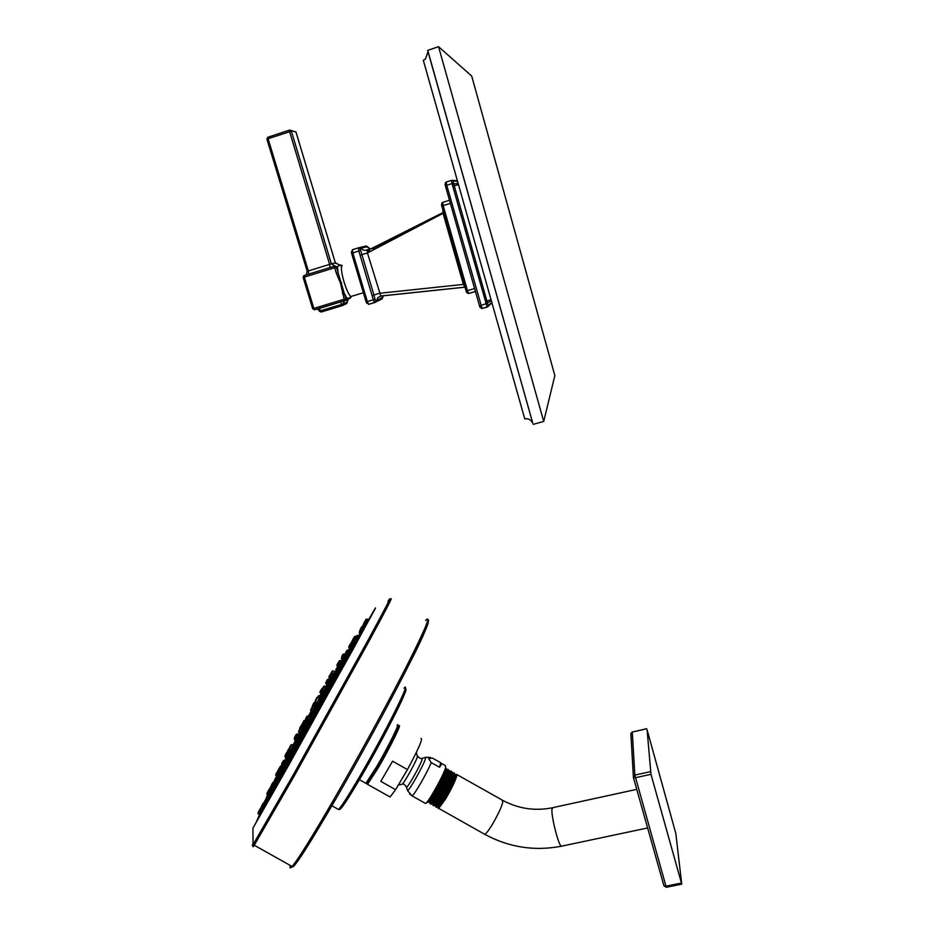 <?xml version="1.0" encoding="UTF-8"?>
<svg xmlns="http://www.w3.org/2000/svg" width="934" height="934" viewBox="0 0 934 934"><rect width="100%" height="100%" fill="white"/><g stroke="black" fill="none" stroke-linecap="round" stroke-linejoin="round"><path stroke-width="1.4" d="M487.711 306.807L488.225 306.375L487.198 306.971L486.205 304.087L487.56 303.305L453.422 182.912L453.294 180.624L457.438 180.881M491.541 302.779L488.015 306.562L482.049 308.489L479.574 305.99L445.366 185.749L479.562 305.967L480.134 307.414L482.096 308.524L446.756 185.259L452.021 183.601L451.426 180.39L453.037 180.846M488.435 305.722L487.711 303.865M479.574 305.99L486.135 303.643L452.021 183.601L453.422 182.912M491.856 302.534L488.237 306.375L491.891 302.663M491.342 300.725L486.135 303.643M491.319 300.655L490.864 299.744L485.598 301.437M458.185 183.519L452.208 184.021M491.05 299.686L458.197 183.589M457.648 181.616L451.717 180.32M427.737 50.343L532.754 423.079C530.629 419.471 527.967 418.093 524.78 418.946L423.312 60.266L425.355 59.146L428.029 51.767L427.737 50.343L438.56 46.7L471.705 76.051L554.843 375.573L543.716 421.444L438.56 46.7M533.209 424.34L543.716 421.444M464.128 284.181L463.381 284.403L443.02 213.185L442.868 209.741M443.778 212.94L367.447 252.974L367.027 249.833C364.669 250.826 362.696 250.289 361.084 248.246L360.314 248.829L358.423 247.849L358.843 251.048L373.331 299.744L374.569 302.523L375.573 302.149M465.015 287.263L463.381 284.403L379.402 293.299L373.927 295.027L375.048 299.265L367.331 301.554L352.818 252.904L352.422 249.717L358.423 247.849M381.317 295.938L377.768 297.666L380.733 296.066L377.768 297.666L376.671 300.666L382.882 297.152L382.041 298.88M380.757 295.985L367.447 252.974L361.925 254.655L373.927 295.027L372.351 295.529M370.996 248.806L442.914 212.602L373.215 248.234L374.265 249.378M367.05 249.833L373.215 248.234C370.926 249.203 369 248.678 367.436 246.693L361.084 248.246L358.563 247.814M360.314 248.829L361.925 254.655L360.337 255.145M375.048 299.265L375.737 300.69L376.671 300.666L376.309 301.67L381.504 299.184M383.022 295.763L382.228 298.693M382.882 297.152L383.068 295.751M369.012 249.32L369.899 251.678L369.035 249.32M368.463 247.79L365.754 246.074L359.543 247.568M368.767 252.273L367.786 249.635M367.996 246.938L366.151 245.992M360.536 250.452L351.593 253.301L351.394 251.701M375.737 300.69L375.363 302.114M334.559 266.132L337.419 266.914C339.019 265.058 340.198 264.707 340.957 265.875L339.077 264.836L341.797 265.279M350.005 297.677L344.167 299.23L340.513 283.189L336.392 273.405L338.12 272.868L336.415 267.217L334.5 266.155L334.687 267.743L337.419 266.914L338.12 272.868L344.191 293.066L346.853 298.261L346.537 299.756L349.561 298.296M304.122 275.518L303.118 277.468L304.286 277.118L304.122 275.518L334.5 266.155M349.304 298.693L346.117 300.094M349.935 298.285L350.32 297.245M314.583 309.784L313.847 308.418L312.692 308.734L314.571 309.796L344.868 300.62L345.884 298.682L344.191 293.066L342.474 293.615M349.923 298.296L351.254 296.673L350.262 298.156M346.21 303.772L342.381 305.616L341.704 304.414L320.49 310.824L319.253 308.418L316.708 309.131M342.358 305.616L321.168 312.026L317.362 309.131L343.14 301.122M321.144 312.026L319.323 311.15L321.098 312.014L342.311 305.605L344.179 301.168L347.927 299.534L346.829 303.492L347.203 302.161L341.704 304.414L340.501 301.997L344.879 300.62M290.836 130.375L296.008 132.091L335.318 262.746L295.903 131.846M339.077 264.836L335.318 262.758L329.62 264.369L289.575 131.601L289.423 130.106L295.985 132.056M289.365 130.13L267.953 137.228L268.081 138.722L291.361 131.18L331.36 263.843L334.979 266.015M267.895 137.251L266.949 139.201L268.081 138.722L308.348 270.942L308.687 274.117M330.554 680.489L333.473 675.679L331.231 675.434M320.187 699.262L323.036 694.336L320.817 694.114M307.017 718.83L308.418 720.546L309.376 719.11L311.15 715.514L308.979 715.304M296.767 741.386L299.464 736.296M342.218 659.299L345.148 654.687L342.906 654.419M339.929 664.086L341.143 661.937L338.89 661.669M337.746 663.712L338.54 662.299L337.746 663.712M330.076 677.512L330.881 676.064L330.076 677.512M319.638 696.227L320.455 694.744L319.638 696.227M307.776 717.464L308.617 715.946L307.776 717.464M286.925 759.027L292.319 748.905M280.095 766.861L279.254 768.378L280.095 766.861C278.554 769.032 278.157 770.2 278.939 770.34L280.165 771.157L282.278 766.977M277.141 772.091C275.705 774.053 275.32 775.197 275.985 775.524L277.2 776.341L279.815 770.912M321.915 693.81L326.129 686.583L323.724 686.315M312.108 711.545L314.886 706.618L312.528 706.373M300.048 733.237L302.744 728.24L300.421 728.018M332.469 675.2L333.263 673.799L330.858 673.519M329.749 675.504L330.543 674.091L329.749 675.504M322.592 688.335L323.397 686.887L322.592 688.335M311.372 708.439L312.201 706.956L311.372 708.439M290.614 750.165L295.716 740.685M288.548 753.481L288.945 752.664L286.726 752.465M302.231 723.757L303.597 725.473L304.437 724.048L306.259 720.581L304.075 720.464M316.463 702.263L314.338 706.361M321.343 689.549L320.631 690.821L321.343 689.549C319.907 691.522 319.556 692.608 320.28 692.794L321.308 693.483L322.732 691.055M297.748 735.77L298.495 734.334L296.37 734.229M311.302 711.007L306.013 720.464L311.279 710.996M302.955 722.472L303.772 721.001L302.955 722.472M295.249 736.226L296.066 734.766L295.249 736.226M300.433 726.944L301.227 725.508L300.433 726.944M313.007 704.446L313.789 703.033L313.007 704.446M315.902 699.297L316.708 697.861L315.902 699.297M320.771 690.576L321.553 689.164L320.771 690.576M289.785 747.037L290.626 745.53L289.785 747.037M285.57 754.532L286.399 753.038L285.57 754.532M287.579 750.901L288.396 749.442L287.579 750.901M305.757 718.328L306.539 716.927L305.757 718.328M299.265 730.096L300.094 728.602L299.265 730.096M326.363 681.493L327.133 680.104L326.363 681.493M331.033 673.169L331.803 671.779L331.033 673.169M286.236 755.956L287.088 754.427L286.236 755.956M279.418 768.087L280.27 766.557L279.418 768.087M276.464 773.305L277.305 771.799L276.464 773.305M277.55 771.274L278.379 769.791L277.55 771.274M282.395 762.541L283.212 761.082L282.395 762.541M311.104 711.066L310.765 711.661L311.104 711.066M341.015 664.576L346.362 655.131M338.318 669.526L341.319 664.716L339.1 664.459M328.359 687.576L331.29 682.649L329.107 682.415M316.988 708.077L319.86 703.069L317.712 702.858M305.126 729.454L307.893 724.364L306.796 723.838M293.72 749.967L296.382 744.818M354.044 640.946L355.095 639.381M355.48 638.786L356.718 636.86L354.5 636.568M350.273 644.25L351.418 645.756L353.297 643.012M347.81 653.029L349.199 650.566L346.958 650.298M345.802 652.376L346.596 650.94L345.802 652.376M351.044 642.872L351.826 641.471L351.044 642.872M353.379 638.576L354.149 637.198L353.379 638.576M352.783 639.521L353.542 638.167L352.783 639.521M349.421 645.429L350.168 644.086L349.421 645.429M335.808 669.62L336.544 668.289M283.667 767.981L293.474 749.815M275.74 782.132L278.227 776.948M272.541 787.257L275.402 781.898M269.05 789.662L270.545 791.402L268.186 795.336M266.774 793.62L268.221 795.359L270.171 791.203M293.101 746.885L293.965 745.332L293.101 746.885M283.002 764.899L283.866 763.335L283.002 764.899M275.04 779.049L275.915 777.485L275.04 779.049M269.774 788.366L270.638 786.813L269.774 788.366M267.486 792.336L268.338 790.806L267.486 792.336M268.221 790.923L269.05 789.405L268.221 790.923M271.771 784.432L272.6 782.961L271.771 784.432M290.906 759.003L293.58 753.75L291.49 753.551M280.69 777.31L283.271 772.009L281.227 771.834M272.121 792.604L274.608 787.304L272.611 787.14M265.583 804.197L267.988 798.909L266.038 798.768M259.78 809.79L261.357 811.646L265.116 803.882M256.138 822.364L260.995 811.401M346.584 658.54L349.666 653.707L347.355 653.391M336.882 676.228L339.906 671.219L337.618 670.916M325.861 696.064L328.826 691.032L326.573 690.751M314.116 717.265L316.988 712.14L315.785 711.58M302.254 738.631L305.033 733.423L303.877 732.886M366.805 621.939L368.323 619.686L366.934 619.044M363.991 626.632L367.109 622.079L364.785 621.729M357.197 639.113L363.524 628.664L361.189 628.313M349.269 653.52L357.652 639.323L355.317 638.984M367.762 621.157L375.468 607.859L353.332 648.85L252.927 828.166L289.19 764.327L375.164 608.875M397.405 726.477C401.527 721.854 389.303 746.896 377.605 766.861M377.569 766.907C371.195 777.765 367.541 783.206 366.618 783.241M421.001 738.549C423.16 738.292 418.654 748.636 407.457 769.581L392.584 761.198L380.792 781.349L395.596 789.685L390.097 796.982L366.934 784M389.315 796.539L390.097 796.982M407.457 769.581L395.596 789.685M409.571 793.982L412.116 795.908C414.579 794.647 427.34 772.418 431.216 762.599L428.578 758.49L432.535 758.128L440.731 762.739L439.482 767.246L431.216 762.599M439.482 767.246L441.245 764.724L440.731 762.739M424.912 803.112L425.565 803.485C428.601 802.201 444.164 774.228 445.728 767.246L445.296 765.553L441.082 763.183M437.346 785.494C432.582 794.636 429.266 800.146 427.422 802.014L426.99 802.072M427.842 802.248L431.555 799.072L429.15 801.769M445.214 768.88C444.771 773.515 435.209 792.686 430.434 799.691M445.156 769.219C446.872 770.352 436.703 791.53 431.555 799.072L432.302 799.492L429.885 801.897M445.284 769.581C449.289 766.954 438.174 790.923 432.302 799.492L432.535 800.87L430.352 803.672L430.025 802.855M446.592 768.775L447.258 770.468C446.44 775.652 437.182 794.075 432.535 800.87M430.854 803.952L431.788 803.719C435.092 800.298 447.269 777.076 448.18 770.982L448.133 769.324M454.181 772.733L454.228 774.391C452.78 780.03 449.277 787.899 443.72 797.986L437.906 806.707L438.653 807.128L438.046 806.789M433.878 805.645L434.824 805.423C438.163 802.014 450.328 778.804 451.204 772.687L451.157 771.017M448.203 770.854C450.083 772.488 436.563 799.27 432.921 803.018L432.08 803.532M451.239 772.5C452.99 774.426 439.54 801.057 435.886 804.769L435.022 805.295M454.274 774.134C454.111 778.127 450.807 786.031 444.374 797.858L445.121 798.278L438.653 807.128M443.72 797.986L437.719 806.637L436.248 806.988C438.676 805.657 452.208 780.357 453.142 773.784L452.418 772.056M454.321 774.333L455.056 775.804L455.045 774.216L454.239 774.333M455.056 775.792L455.313 774.893C458.069 772.873 451.822 787.304 445.121 798.278C450.48 788.553 453.796 781.058 455.056 775.804M448.297 771.169C453.259 768.052 436.411 801.897 433.224 803.894L432.816 803.649M451.309 772.757C456.294 769.721 439.412 803.66 436.178 805.645L435.746 805.4M449.499 770.422L450.2 772.126C449.231 778.676 435.699 803.976 433.294 805.318L432.944 804.478M433.178 803.719L434.03 801.559M447.269 777.999L449.324 775.197M436.75 803.66L435.968 805.773M435.874 806.1L435.898 807.128L436.89 807.35M438.209 806.883L438.711 808.377L445.553 799.014C451.379 789.078 455.127 781.349 456.808 775.85L456.329 774.263M633.404 777.508L663.899 885.666L665.965 886.179L634.84 775.092L632.283 732.046L646.678 728.683M650.391 771.671L634.84 775.092L633.369 777.38L635.412 777.73L650.975 774.309L681.75 884.148L675.831 833.502L647.099 729.851L650.975 774.309M630.905 734.171L632.283 732.046L646.678 728.789M290.217 755.839L291.093 754.252L290.217 755.839M346.152 655.528L346.969 654.069L346.152 655.528M336.403 673.099L337.232 671.604L336.403 673.099M325.336 692.97L326.188 691.452L325.336 692.97M313.532 714.148L314.396 712.595L313.532 714.148M301.612 735.478L302.476 733.914L301.612 735.478M348.709 649.737L349.082 649.06M360.664 628.605L361.4 627.274L360.664 628.605M363.863 623.036L364.599 621.694L363.863 623.036M364.902 621.332L365.661 619.978L364.902 621.332M363.653 623.76L364.412 622.383L363.653 623.76M360.045 630.38L360.816 628.979L360.045 630.38M354.149 641.098L354.943 639.662L354.149 641.098M279.943 774.134L280.83 772.535L279.943 774.134M271.327 789.44L272.214 787.841L271.327 789.44M264.766 801.045L265.641 799.457L264.766 801.045M260.504 808.505L261.38 806.929L260.504 808.505M258.671 811.623L259.535 810.07L258.671 811.623M259.232 810.443L260.084 808.914L259.232 810.443M262.069 805.201L262.898 803.695L262.069 805.201M267.673 794.997L266.634 796.865L267.684 794.997M304.566 726.395L305.418 724.854L304.566 726.395M316.486 705.042L317.327 703.536L316.486 705.042M327.904 684.575L328.733 683.081L327.904 684.575M337.921 666.572L338.727 665.113L337.921 666.572M296.113 738.315L296.965 736.786L296.113 738.315M338.108 662.86L338.855 661.494L338.108 662.86M341.844 656.228L342.603 654.862L341.844 656.228M341.786 656.415L342.556 655.026L341.786 656.415M466.615 292.435L466.066 290.999L467.467 290.649L468.623 293.533L475.453 291.501M475.441 291.455L468.541 293.51L466.078 291.011L441.805 206.087L443.183 205.62L467.467 290.649L474.6 288.513M466.65 292.447L468.599 293.545M441.805 206.075L441.525 204.896M441.525 204.488L442.611 202.421L449.499 200.273M442.611 202.421L443.183 205.62L450.375 203.378M445.063 184.15L446.148 182.06L446.756 185.259L445.366 185.749L445.051 184.477M482.131 308.512L487.279 306.994M446.172 182.048L451.391 180.402M452.978 180.437L457.391 180.706M488.085 306.539L491.763 302.709M452.932 186.251L458.489 184.593M452.091 180.297L457.602 181.465M464.525 287.24L380.768 296.066M366.093 301.88L351.593 253.301L352.422 249.717M366.793 303.27L366.105 301.892M374.662 302.546L368.708 304.344L366.093 301.892L367.331 301.554L368.591 304.332L375.351 302.137M342.113 265.548C340.735 266.984 341.4 272.495 344.086 282.08C346.642 290.194 348.896 295.004 350.845 296.533L351.779 296.253M312.692 308.734L303.141 277.468L312.68 308.757L314.524 309.784L344.821 300.62L344.167 299.23L313.847 308.418L304.286 277.118L334.687 267.743L336.392 273.405M340.513 283.189L341.704 282.827M345.849 300.199L344.821 300.62M346.269 299.989L347.144 299.616M347.203 302.161L348.312 299.184M307.204 271.304L266.937 139.213L307.204 271.304L306.387 274.514L307.181 271.315L329.62 264.369L329.994 267.544M330.648 676.473L329.936 677.769L330.648 676.473C329.258 678.329 328.896 679.45 329.562 679.824L332.212 675.084M337.116 668.592L333.251 675.574M330.531 680.466L329.667 682.03M327.11 686.618L322.86 694.254M320.105 699.204L318.284 702.461M315.704 707.096L311.034 715.456M308.255 720.429L306.387 723.78M303.784 728.427L299.382 736.296M295.296 744.305L297.701 739.997M297.677 740.055L304.029 728.718M303.795 727.773L304.052 728.742L315.949 707.388M318.669 702.508L330.087 682.089M330.041 682.065L337.361 668.896M340.011 664.109L345.206 654.641M342.218 659.322L340.863 661.809M338.295 662.72L337.606 663.957L338.295 662.72C336.847 664.716 336.485 665.814 337.232 666.012L339.848 661.33M330.589 680.512L329.562 679.824M320.234 695.141L319.486 696.495L320.234 695.141C318.728 697.231 318.354 698.375 319.124 698.55L321.798 693.752M307.274 719.775L309.971 714.954M307.625 717.732L308.407 716.32L307.625 717.732M295.354 739.67L295.611 740.627L298.308 735.794L299.452 736.331M277.153 776.446L282.442 767.164M285.185 762.307L292.552 749.196M296.592 741.269L294.922 744.258M284.742 762.284L285.454 761.047M298.647 735.957L307.59 719.986M310.31 715.117L319.44 698.76M322.137 693.915L329.865 680.022M332.516 675.224L333.742 672.865M329.655 679.882L325.978 686.513L329.632 679.87M319.23 698.62L314.793 706.571M312.049 711.51L310.088 715.012M307.379 719.857L302.698 728.216L307.356 719.834M330.321 674.488C328.873 676.461 328.523 677.559 329.247 677.757L331.839 673.134M321.845 689.677L322.09 690.623L324.717 685.918M322.452 688.591L323.176 687.284L322.452 688.591M310.625 709.77L310.87 710.727L313.52 705.976M311.22 708.708L311.991 707.33L311.22 708.708M298.518 731.427L298.763 732.384L301.425 727.621M288.746 753.586L295.915 740.825M298.401 735.84L299.907 733.143L298.425 735.852M290.451 750.049L288.898 752.769M318.377 697.068L319.171 695.643L319.79 695.935M302.231 727.995L307.006 719.472M309.563 714.895L311.617 711.218M321.389 693.693L322.825 691.102M322.16 692.187L321.296 693.717M314.676 705.205L316.369 702.193M316.416 702.228L314.163 706.279L316.404 702.228M311.454 711.113L309.294 714.977L311.454 711.113M306.936 719.203L306.189 720.546L306.936 719.203M312.878 705.987L315.05 702.099L316.136 702.613M297.899 735.735L299.499 732.875M303.468 725.391L302.056 727.913M302.009 727.901L303.422 725.356M302.464 724.714L305.091 720.032M302.803 722.741L303.585 721.352L302.803 722.741M295.891 735.093L295.097 736.506L295.891 735.093C294.397 737.171 294.023 738.292 294.77 738.444L297.362 733.809M300.795 727.633L302.429 724.691M301.04 725.846L300.281 727.212L301.04 725.846C299.651 727.866 299.254 728.929 299.849 729.045M313.591 703.395L312.867 704.703L313.591 703.395M315.178 700.605L315.412 701.562L318.015 696.892L318.996 697.359M316.498 698.235L315.762 699.566L316.498 698.235M320.28 692.794L321.763 690.133M289.061 748.332L289.295 749.29L291.945 744.55L293.206 745.145M290.439 745.857L289.622 747.317L290.439 745.857M284.858 755.804L285.103 756.75L287.707 752.08M286.224 753.353L285.419 754.812L286.224 753.353M287.684 752.068L289.248 749.255M288.221 749.757L287.427 751.181L288.221 749.757M294.303 738.852L294.525 739.763L295.132 738.689M305.453 720.196L307.788 716.004L308.337 716.261M306.352 717.265L305.616 718.585L306.352 717.265M299.907 728.952L299.102 730.376L299.907 728.952M325.651 682.777L325.884 683.676L328.394 679.181L329.363 679.637M326.235 681.727L326.912 680.501L326.235 681.727M331.815 673.122L333.088 670.834L334.5 671.499M330.893 673.414L331.582 672.176L330.893 673.414M286.901 754.742L286.073 756.248L286.901 754.742C285.442 756.738 285.057 757.906 285.746 758.233L288.431 753.434L289.517 753.948M278.939 770.34L281.601 765.576L282.407 765.95M275.985 775.524L278.601 770.83L279.64 771.321M277.129 772.091L276.301 773.609L277.129 772.091M278.215 770.083L276.779 772.733M283.037 761.373L282.243 762.821L283.037 761.373C281.636 763.3 281.262 764.409 281.928 764.689L284.473 760.148L285.08 760.428M274.748 782.435L275.215 781.77M278.04 776.854L283.224 767.69L278.122 776.89M286.038 762.704L293.334 749.722L286.073 762.728M296.148 744.702L304.799 729.244M307.601 724.224L316.719 707.902L307.625 724.235M319.51 702.905L328.126 687.424L319.533 702.917M330.893 682.462L338.131 669.409M346.035 655.189L340.875 664.506L346 655.166M348.639 650.309C350.122 647.566 350.075 647.554 348.522 650.251L350.332 647.157M349.421 648.85L350.507 647.087M351.394 645.744L348.837 650.403M304.939 729.337L296.3 744.783M316.859 707.995L307.765 724.294M328.278 687.517L319.661 702.975M338.283 669.503L331.045 682.532M345.02 653.753L345.288 654.687L347.915 649.971M292.144 753.154L300.853 737.615M303.538 732.816L312.773 716.285M315.447 711.498L324.577 695.118M327.227 690.366L335.633 675.235M338.248 670.53L345.382 657.653M347.938 653.006L353.356 643.164M355.819 638.622L356.683 636.836M345.673 652.609L346.339 651.383L345.673 652.609M350.53 645.172L353.122 640.514L354.173 641.004M350.915 643.106L351.569 641.927L350.915 643.106M353.064 640.49L355.434 636.252M353.262 638.798L353.893 637.642L353.262 638.798M352.667 639.743L353.286 638.599L352.667 639.743M348.686 646.737L348.931 647.624L350.378 645.044M349.304 645.651L349.923 644.507L349.304 645.651M273.207 786.755L279.184 776.189M281.858 771.437L289.458 757.941M283.376 767.795L278.215 776.936M275.332 781.851L274.584 782.879M292.33 748.251L292.587 749.22L295.331 744.328L296.405 744.83M292.937 747.188L293.766 745.671L292.937 747.188M282.243 766.242L282.5 767.211L285.22 762.331L286.271 762.821M283.691 763.65L282.827 765.203L283.691 763.65M274.304 780.369L274.561 781.338L277.258 776.481L278.262 776.96M275.74 777.777L274.876 779.365L275.74 777.777M269.296 790.619L271.969 785.821L272.915 786.265M270.475 787.093L269.611 788.681L270.475 787.093M267.019 794.554L269.249 790.573M268.186 791.075L267.322 792.651L268.186 791.075M268.899 789.674L268.046 791.215L268.899 789.674M271.782 785.763L273.872 782.003L274.701 782.4M272.436 783.229L271.607 784.735L272.436 783.229M267.614 798.733L271.397 792.125M274.234 787.129L280.037 776.866M282.885 771.823L290.311 758.606M293.159 753.54L301.717 738.28M304.554 733.202L313.637 716.95M316.463 711.895L325.441 695.783M328.231 690.751L336.485 675.901M339.252 670.904L346.234 658.307M348.954 653.368L354.208 643.841M356.87 638.961L360.045 633.065M359.894 632.96L359.24 634.093M271.525 792.207L267.754 798.803M290.602 758.793L283.189 771.974M280.328 777.065L274.561 787.28M271.701 792.324L267.965 798.897M263.435 806.264L264.812 803.684M256.43 821.64L257.901 819.316M291.139 760.498L291.933 757.649M362.754 628.302L363.793 626.504M363.991 626.621L363.022 628.43M346.514 658.493L339.567 671.056M336.777 676.088L328.546 690.891M325.721 695.97L316.766 712.035M313.917 717.137L304.858 733.353M301.997 738.467L293.463 753.691M371.265 616.16L368.51 620.339M253.067 843.635C252.017 845.819 252.028 846.134 253.079 844.581L293.65 774.228L367.506 641.179C386.769 605.699 393.576 592.448 387.914 601.438M253.768 844.931C252.612 847.407 252.799 847.453 254.328 845.095L294.677 775.197L367.786 643.479C387.201 607.672 394.58 593.323 389.922 600.457M290.357 865.491C289.54 868.316 290.112 868.643 292.085 866.472C298.098 859.478 312.33 836.607 334.781 797.834C359.392 755.174 388.684 701.411 406.979 665.463C425.332 629.026 431.555 614.023 425.647 620.468M336.427 797.986C359.543 757.929 386.898 707.832 405.041 672.433C423.394 636.334 430.913 619.195 427.62 620.993M291.992 866.413C292.307 871.13 307.111 848.341 336.392 798.045C362.567 752.711 393.786 695.13 411.509 659.696C430.667 622.301 429.115 617.584 427.772 620.374M337.513 808.949L338.575 809.544C341.902 805.925 349.188 794.46 360.431 775.162C385.719 731.742 412.163 678.551 404.013 688.206M339.369 809.463C340.56 810.42 348.078 799.06 361.937 775.383M361.972 775.313C386.396 733.412 412.127 681.68 404.772 689.922M365.287 782.996L365.883 783.322L376.612 766.756C388.544 746.383 401.095 720.756 397.102 725.111C397.721 726.897 399.238 722.566 397.125 729.501C393.062 738.829 386.548 751.286 377.581 766.896C369.14 781.279 367.377 782.75 367.296 782.785L365.883 783.322L359.427 779.692M398.748 726.045C402.776 721.69 390.249 747.34 378.305 767.713L367.552 784.268L366.455 783.287M401.62 784.373L402.274 784.186C404.842 781.933 415.98 761.77 417.428 756.774L416.319 752.477M417.626 756.05C419.284 758.069 420.639 758.852 421.689 758.42L422.145 759.435C420.615 764.934 408.041 787.315 406.547 787.187L407.317 789.849M406.36 786.545L406.547 787.187C404.702 784.467 403.266 783.474 402.274 784.186L398.351 785.004M422.366 758.233L424.935 757.509L425.484 758.665C423.767 764.993 409.255 790.806 407.539 790.596L412.116 795.908L425.565 803.485M483.824 833.793L484.688 834.284C488.12 833.513 502.06 808.412 502.772 801.711L501.955 799.924L456.983 774.625M561.999 846.099L561.299 846.239C558.415 845.142 551.095 816.012 551.959 809.183L552.986 807.606L636.755 789.358M666.386 887.265L665.965 886.179L681.376 883.062M289.447 757.205L289.703 758.198L292.482 753.224M290.906 754.579L290.042 756.143L290.906 754.579M345.37 656.929L345.627 657.91L348.324 653.076M346.712 654.512L346.024 655.773L346.712 654.512M335.866 675.48L338.598 670.6M336.987 672.036L336.263 673.356L336.987 672.036M324.553 694.382L324.81 695.363L327.565 690.436M325.954 691.861L325.195 693.25L325.954 691.861M312.75 715.537L313.018 716.53L313.859 715.047L315.774 711.568L314.793 711.895M314.174 712.981L313.38 714.428L314.174 712.981M300.83 736.868L301.098 737.86L301.916 736.401L303.865 732.886L302.873 733.213M302.277 734.264L301.448 735.782L302.277 734.264M348.592 649.959L349.199 648.838M356.893 636.521L357.967 635.669M361.762 627.952L362.637 626.364L363.606 626.819M361.143 627.73L360.547 628.816L361.143 627.73M364.342 622.149L363.746 623.247L364.342 622.149M365.638 621.39L366.934 619.032L366.023 619.335M365.392 620.445L364.785 621.554L365.392 620.445M362.882 625.126L363.128 626.06L365.708 621.425M364.143 622.85L363.524 623.982L364.143 622.85M359.263 631.769L359.508 632.715L362.135 628.01M360.547 629.446L359.917 630.613L360.547 629.446M353.356 642.487L353.612 643.444L356.274 638.681M354.675 640.117L354.021 641.331L354.675 640.117M279.184 775.477L279.441 776.469L282.208 771.507M280.655 772.838L279.768 774.449L280.655 772.838M270.591 790.759L270.837 791.752L273.58 786.825M272.051 788.121L271.152 789.755L272.051 788.121M264.03 802.341L264.275 803.322L266.996 798.442M265.49 799.726L264.591 801.372L265.49 799.726M260.026 810.759L262.711 805.925L261.765 806.24M261.228 807.186L260.329 808.832L261.228 807.186M257.959 812.884L258.193 813.841L259.956 810.7M259.383 810.315L258.496 811.938L259.383 810.315M259.932 809.159L259.057 810.759L259.932 809.159M262.442 805.867L264.018 803.042M262.746 803.952L261.894 805.505L262.746 803.952M266.517 798.395L267.988 795.768M304.402 726.675L305.208 725.216L304.402 726.675M315.704 706.443L315.972 707.4L318.692 702.52M316.334 705.322L317.105 703.921L316.334 705.322M327.764 684.832L328.499 683.501L327.764 684.832M337.139 667.973L337.396 668.919L340.069 664.132M337.781 666.829L338.482 665.545L337.781 666.829M296.767 737.136L295.95 738.607L296.767 737.136M339.719 661.284L340.116 660.571L341.143 661.05M337.98 663.082L338.633 661.902L337.98 663.082M343.805 654.057L345.066 654.477M341.716 656.462L342.369 655.283L341.716 656.462M342.369 655.271L341.272 658.68L343.852 654.08M341.646 656.66L342.311 655.446L341.646 656.66M466.078 291.011L441.817 206.075L441.875 202.9M445.366 185.749L445.448 182.515M490.724 303.211L489.147 304.846L491.879 302.616M532.754 423.079L428.029 51.767M380.757 295.996L464.98 287.147M382.204 298.717L382.823 296.312M369.911 251.678L369.14 249.285M366.093 301.892L351.593 253.301M350.063 297.502L350.845 296.533L363.361 292.751M303.55 275.857L303.118 277.468M335.318 262.758L335.598 263.411M267.649 137.368L266.937 139.213M337.232 666.012L337.956 666.491M337.081 668.487L333.181 675.539M330.461 680.419L329.562 682.054M327.075 686.525L322.79 694.219M320.035 699.157L318.179 702.485M315.657 707.003L310.964 715.421M308.185 720.383L306.282 723.803M303.748 728.333L299.312 736.261M319.124 698.55L320.222 699.286M295.611 740.627L296.779 741.398M296.522 741.234L294.817 744.281M292.284 748.811L289.423 753.901M331.383 679.123L330.624 680.501M328.371 681.972L326.561 685.171M323.234 691.382L321.88 693.799M319.206 698.609L314.77 706.559M312.014 711.486L310.053 715M322.09 690.623L323.304 691.429M310.87 710.727L312.143 711.568M298.763 732.384L300.083 733.26M319.171 695.643L318.237 696.017M289.33 751.94L290.381 750.002M293.089 745.087L293.591 744.176M295.693 740.674L293.404 744.795M314.034 706.162L315.073 704.621M293.241 745.087L295.342 740.3L294.525 739.763M294.77 738.444L295.693 739.063M302.254 724.504L301.519 724.982M312.295 705.707L312.423 706.548M315.05 702.099L314.081 702.52M315.412 701.562L316.486 702.275M318.015 696.892L317 697.324M322.685 688.171L321.845 688.638M289.295 749.29L290.637 750.177M291.945 744.55L290.953 744.947M307.788 716.004L306.854 716.366M284.099 762.915L286.014 758.42M325.884 683.676L326.993 684.412M328.394 679.181L327.449 679.555M333.088 670.834L332.119 671.219M285.746 758.233L286.971 759.05M288.431 753.434L287.45 753.785M281.601 765.576L280.632 765.927M278.601 770.83L277.655 771.169M281.928 764.689L282.792 765.261M284.473 760.148L283.551 760.474M274.456 783.171L275.005 781.63M350.554 646.982L348.697 650.333M338.155 669.421L330.916 682.474M304.823 729.256L296.312 744.456M345.288 654.687L346.21 655.306M353.122 640.514L352.188 640.841M353.893 637.642L352.597 640.49M348.931 647.624L349.736 648.161M337.489 667.331L336.894 667.693M272.658 786.148L274.841 782.132M292.587 749.22L293.778 750.014M295.331 744.328L294.338 744.655M282.5 767.211L283.714 768.028M285.22 762.331L284.251 762.658M274.561 781.338L275.787 782.155M277.258 776.481L276.289 776.819M271.969 785.821L271.082 785.681M273.872 782.003L272.95 782.318M266.926 798.418L268.105 795.511M290.404 758.677L282.99 771.881M280.142 776.936L274.363 787.187M264.719 803.625L263.341 806.229M375.468 607.859L375.281 608.653M336.403 798.021L301.18 856.163L295.704 863.833L292.085 866.472L253.079 844.581L252.927 828.166M331.909 805.785L338.575 809.544L341.692 807.595L361.948 775.36C379.286 745.507 399.355 707.166 404.364 694.511C407.364 686.14 405.134 689.806 405.158 688.603M425.729 757.287L430.469 757.451M428.274 802.493L427.422 802.014M434.824 805.423L435.874 804.769M431.788 803.719L432.921 803.018M428.729 802.026L429.955 801.279M438.7 806.03L437.719 806.637M429.547 801.711L430.282 802.131M432.489 803.462L433.236 803.882M435.431 805.225L436.178 805.645M430.014 802.283L430.049 803.824M432.944 804.046L432.967 805.482M435.874 805.797L435.898 807.139M431.31 804.209L430.352 803.672M434.333 805.914L433.294 805.318M438.186 807.198L438.209 808.447M647.647 827.956L561.299 846.239C534.365 851.353 508.82 847.36 484.688 834.284L438.711 808.377M681.75 884.148L666.351 887.277L663.969 885.876L633.427 777.555L630.87 733.505L632.283 731.941M502.831 800.415C518.522 808.786 535.007 811.226 552.286 807.77M289.703 758.198L290.999 759.062M360.174 633.147L356.986 639.008M354.301 643.9L349.059 653.415M346.327 658.365L339.357 670.951M336.579 675.959L328.336 690.798M325.522 695.842L316.556 711.941M313.731 717.008L304.647 733.248M301.81 738.339L293.661 752.886M345.627 657.91L346.654 658.587M335.61 674.5L336.952 676.204M324.81 695.363L325.954 696.122M313.018 716.53L314.209 717.335M301.098 737.86L302.347 738.689M357.477 635.447L356.601 635.727M359.929 629.913L359.929 630.555M362.637 626.364L361.75 626.656M363.128 626.06L364.015 626.644M359.508 632.715L360.442 633.322M353.612 643.444L354.593 644.086M279.441 776.469L280.76 777.357M270.837 791.752L272.179 792.639M264.275 803.322L265.618 804.221M262.723 805.937L263.68 806.381M258.193 813.841L259.512 814.717M261.368 806.427L261.333 807.011M263.937 802.68L263.26 803.042M266.26 797.519L266.459 798.418M304.052 728.742L305.184 729.501M306.784 723.838L305.803 724.177M315.972 707.4L317.07 708.135M327.122 685.965L328.418 687.611M337.396 668.919L338.377 669.573M298.308 735.794L297.327 736.144M340.116 660.571L339.194 660.898M343.875 653.928L342.941 654.255M341.272 658.68L342.229 659.311"/></g></svg>
